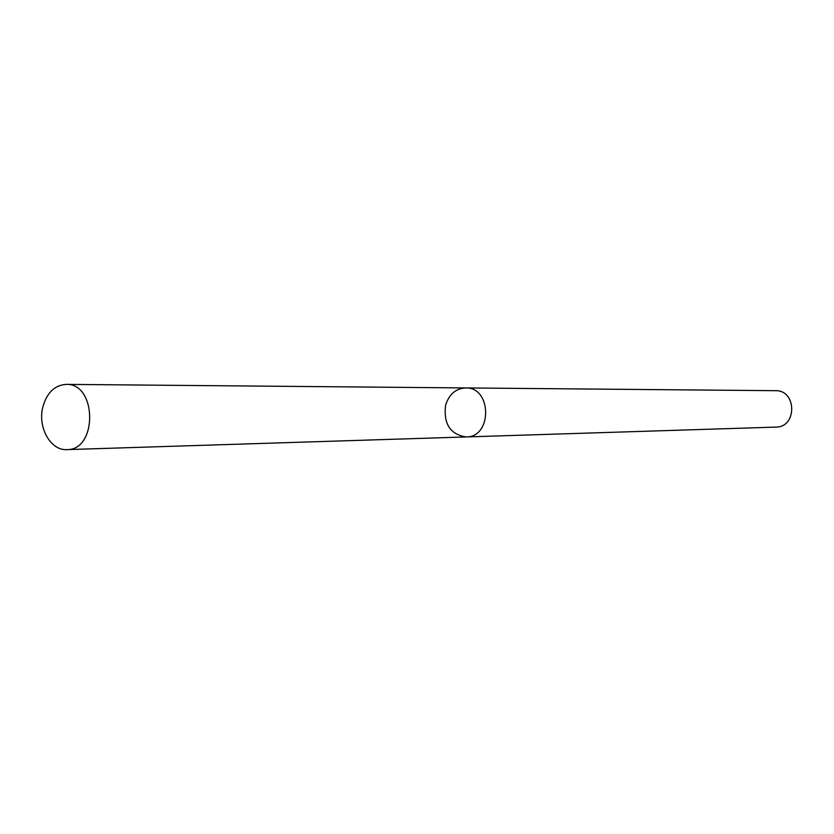 <?xml version="1.0" encoding="UTF-8"?>
<svg xmlns="http://www.w3.org/2000/svg" width="834" height="834" viewBox="0 0 834 834"><rect width="100%" height="100%" fill="white"/><g stroke="black" fill="none" stroke-linecap="round" stroke-linejoin="round"><path stroke-width="1.25" d="M445.564 405.387C443.427 423.964 450.308 434.483 466.185 436.943C492.498 437.381 491.924 386.882 465.622 387.935C455.635 388.561 448.942 394.378 445.564 405.387M465.622 387.935C491.924 386.882 492.498 437.381 466.185 436.943L775.912 427.102C797.241 427.362 796.814 389.937 775.495 390.687L66.126 384.38C54.429 385.235 46.61 392.97 42.69 407.597C37.707 427.759 50.801 450.777 66.876 449.62C97.776 450.37 97.015 382.921 66.126 384.38M466.185 436.943L66.876 449.62"/></g></svg>
